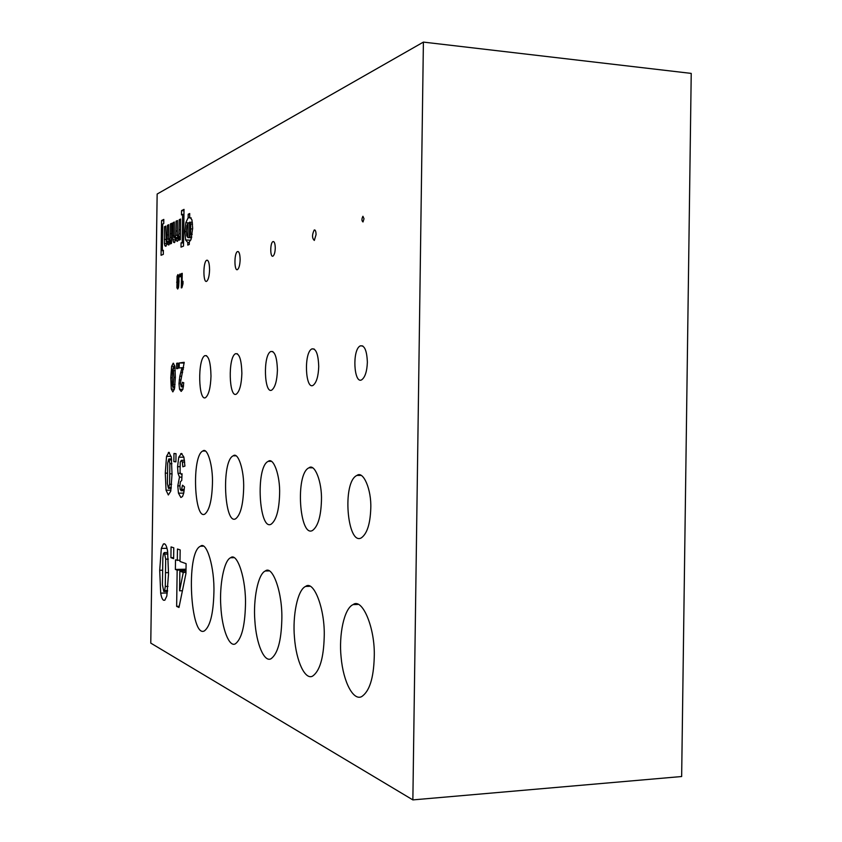 <?xml version="1.0" encoding="UTF-8"?>
<svg xmlns="http://www.w3.org/2000/svg" width="842" height="842" viewBox="0 0 842 842"><rect width="100%" height="100%" fill="white"/><g stroke="black" fill="none" stroke-linecap="round" stroke-linejoin="round"><path stroke-width="1.26" d="M181.535 210.616L184.03 209.374L183.503 246.117L181.019 247.138L181.072 242.843L182.23 242.359L182.63 214.352L181.472 214.91L181.535 210.616L184.009 210.784M182.63 214.352L183.956 214.436M182.23 242.359L183.556 242.433M181.072 242.843L183.556 242.991M179.22 219.699L180.609 219.036L180.314 239.633L179.03 240.18L179.072 237.381L177.399 241.338L176.546 240.896L175.989 238.718L174.378 242.622L173.441 242.128L172.894 239.717L172.999 222.667L174.347 222.014L174.262 237.455L174.831 238.339L175.768 235.234L176.073 221.193L177.441 220.541L177.304 235.56L177.925 236.991L178.904 233.95L179.22 219.699L180.588 219.783M178.904 233.95L180.388 234.044M178.504 236.065L180.356 236.181M177.925 236.991L180.346 237.139M176.073 221.193L177.43 221.278M175.768 235.234L177.294 235.328M175.378 237.423L179.009 237.644M174.831 238.339L178.778 238.581M172.999 222.667L174.336 222.751M172.894 239.717L175.725 239.886M173.441 242.128L174.831 242.212M175.989 238.718L178.704 238.875M176.546 240.896L177.767 240.97M179.072 237.381L180.346 237.455M181.893 287.732L181.314 287.911L181.525 273.576L182.23 273.334L182.083 283.67L183.019 281.291L182.988 283.786L181.893 287.732M182.083 283.67L182.988 283.712M181.525 273.576L182.219 273.608M179.63 274.229L180.325 273.987L180.293 276.713L179.588 276.944L179.63 274.229L180.325 274.26M173.315 367.733L172.421 370.627L172.21 384.405L172.915 387.436L174.704 387.478M174.704 387.436L172.999 387.404L173.926 377.469L173.189 367.691L175.052 367.743M173.62 368.259L175.115 368.291M173.905 370.68L175.304 370.722M173.694 384.531L175.052 384.562M173.357 386.783L174.789 386.815M175.357 377.395L174.494 388.92L172.852 391.898L171.294 389.088L170.779 377.763L171.631 366.291L173.252 363.228L174.873 366.175L175.357 377.395M171.631 366.291L174.904 366.386M170.779 377.763L172.178 377.805M171.294 389.088L174.431 389.162M181.43 453.47L183.882 457.09L184.924 466.089L182.84 466.805L182.367 462.058L181.356 460.321L180.23 462.132L180.062 472.278L181.083 474.246L182.061 473.772L181.735 480.477L180.399 481.729L179.893 485.75L180.177 489.265L181.314 490.644L182.514 485.192L184.472 486.834L183.756 493.012L182.546 496.485L180.883 497.506L178.451 493.149L177.788 485.876L179.483 477.13L178.03 473.372L177.567 466.678L178.757 457.195L181.43 453.47M178.757 457.195L183.914 457.217M177.567 466.678L179.725 466.678M178.03 473.372L180.377 473.372M179.483 477.13L181.893 477.13M177.788 485.876L179.893 485.876M178.451 493.149L183.735 493.128M181.988 489.413L184.261 489.413M181.041 490.718L184.114 490.707M181.083 474.246L182.04 474.246M181.356 460.321L184.524 460.332M182.367 462.058L184.724 462.058M173.852 461.605L173.968 453.491L176.02 453.691L175.904 461.848L173.852 461.605L175.904 461.616M162.432 584.769L163.78 591.484L164.643 590.631L165.285 586.474L165.695 559.172L164.337 552.584L163.474 553.52L162.843 557.699L162.432 584.769M164.337 552.584L167.737 552.52M165.158 554.089L167.895 554.036M165.695 559.172L168.337 559.109M165.285 586.474L168.053 586.4M164.643 590.631L167.632 590.547M168.516 573.897L166.832 596.02L164.832 600.209L163.653 600.272C162.411 599.683 161.422 597.315 160.685 593.147L159.706 570.287L161.327 548.416L163.411 543.964L164.464 543.795C165.758 544.3 166.8 546.732 167.59 551.1L168.516 573.897M161.327 548.416L166.969 548.31M159.706 570.287L162.401 570.223M160.685 593.147L167.295 592.947M170.915 557.688L171.063 546.911L173.778 547.805L173.62 558.656L170.915 557.688L173.631 557.636M183.261 572.455L179.862 571.16L179.588 590.81L183.261 572.455L185.966 572.392M179.588 590.81L182.419 590.737M179.862 571.16L185.987 571.013M177.294 560.509L177.462 549.016L180.167 549.9L179.999 561.477L186.093 563.645L185.956 573.444L178.988 607.471L176.641 606.377L177.157 570.129L175.368 569.455L175.504 559.867L180.009 560.446M175.368 569.455L186.019 569.203M177.157 570.129L186.008 569.918M176.641 606.377L179.23 606.293M167.39 483.55L168.432 488.349L169.579 484.287L169.884 463.658L168.842 458.943L167.705 463.068L167.39 483.55M168.842 458.943L171.515 458.953M169.474 459.932L171.621 459.942M169.884 463.658L171.926 463.668M169.579 484.287L171.642 484.276M169.084 487.539L171.284 487.529M168.432 488.349L171.168 488.339M172.031 474.214L170.758 491.16L168.337 494.991L166.053 490.212L165.295 473.141L166.537 456.332L168.937 452.301L171.326 457.248L172.031 474.214M166.537 456.332L171.126 456.364M165.295 473.141L167.358 473.141M166.053 490.212L170.905 490.191M176.662 363.27L178.041 363.102L177.957 368.543L176.578 368.701L176.662 363.27L178.03 363.312M179.514 389.236L182.872 389.309L181.177 391.414L179.514 389.236L178.978 383.626L179.82 376.248L181.977 367.691L183.661 367.743M181.672 369.249L183.356 369.301M179.82 376.248L181.577 376.29M179.209 379.942L180.683 379.984M178.978 383.626L180.388 383.657M181.977 367.691L179.199 368.017L179.272 362.944L184.209 362.313L180.388 383.121L181.283 386.867L182.346 382.31L183.756 382.742L182.861 389.341M181.998 385.773L183.545 385.815M181.283 386.867L183.398 386.91M179.272 362.944L184.166 363.081M177.367 285.343L177.736 286.785L178.125 285.228L177.873 276.829L177.367 285.343M177.873 276.829L178.841 276.881M178.094 277.06L178.862 277.102M178.23 278.249L178.957 278.281M178.125 285.228L178.799 285.259M177.957 286.396L178.662 286.427M177.736 286.785L178.609 286.827M178.967 281.449L178.536 287.332L177.704 289.027L176.904 287.817L177.073 276.302L177.904 274.576L178.725 275.881L178.967 281.449M177.073 276.302L178.788 276.387M176.641 282.175L177.357 282.217M176.904 287.817L178.388 287.89M170.442 223.888L171.768 223.246L171.484 243.412L170.252 243.927L170.294 241.191L168.695 245.043L167.337 242.475L165.8 246.285L164.895 245.79L164.379 243.422L164.485 226.73L165.779 226.109L166.232 242.096L167.126 239.065L167.432 225.319L168.737 224.698L168.6 239.391L169.2 240.801L170.137 237.833L170.442 223.888L171.757 223.972M170.137 237.833L171.558 237.918M169.758 239.896L171.526 240.002M169.2 240.801L171.515 240.938M167.432 225.319L168.737 225.403M167.126 239.065L168.6 239.149M166.758 241.201L170.242 241.401M166.232 242.096L170.031 242.317M164.485 226.73L165.769 226.803M164.379 243.422L167.095 243.58M164.895 245.79L166.242 245.864M167.337 242.475L169.947 242.622M167.884 244.612L169.063 244.675M170.294 241.191L171.515 241.265M163.38 250.295L163.316 254.368L161.064 255.284L161.559 220.541L163.811 219.415L163.758 223.53L162.706 224.035L162.327 250.737L163.38 250.295M162.327 250.737L163.369 250.79M161.559 220.541L163.79 220.688M186.429 230.918L186.756 235.771L187.871 237.56L188.071 222.888L186.924 225.593L186.429 230.918M188.071 222.888L189.587 222.983M187.871 237.56L191.555 237.781M190.724 223.961L189.597 222.183L189.397 236.918L190.566 234.223L190.724 223.961L192.555 224.077M191.071 228.866L192.639 228.961M190.566 234.223L192.229 234.329M189.397 236.918L191.744 237.055M189.597 222.183L192.386 222.362M191.071 239.36L189.324 241.896L189.282 244.485L187.755 245.106L187.798 242.517L185.608 239.949L184.882 231.603L185.808 222.698L188.145 217.731L188.198 214.247L189.724 213.521L189.671 217.004L191.944 219.867L192.66 228.161L191.071 239.36M188.198 214.247L189.713 214.352M188.145 217.731L191.229 217.931M185.808 222.698L189.587 222.941M184.882 231.603L186.429 231.697M185.608 239.949L190.671 240.254M187.798 242.517L189.313 242.612M412.864 799.9L423.4 42.1L157.149 194.039L150.771 643.109L412.864 799.9L681.652 776.524L691.229 73.401L423.4 42.1M324.202 637.289C323.57 658.233 319.686 671.19 312.55 676.147C305.288 680.178 296.205 661.917 294.447 637.247C292.5 616.007 297.437 589.842 305.614 586.421C313.771 579.717 325.296 609.271 324.202 637.289M245.443 605.735C244.822 626.501 241.465 639.194 235.36 643.825C229.371 647.509 221.941 629.427 220.804 605.956C219.394 585.695 223.856 560.456 230.603 557.741C237.265 551.826 246.401 579.485 245.443 605.735M213.889 593.094C213.289 613.786 210.142 626.374 204.448 630.868C190.597 639.015 185.493 552.268 200.459 546.226C206.553 540.627 214.805 567.55 213.889 593.094M374.237 657.339C373.606 678.399 369.396 691.514 361.597 696.65C353.482 700.912 343.315 682.504 341.094 657.076C338.758 635.194 343.978 608.471 353.103 604.598C362.26 597.399 375.427 628.185 374.237 657.339M281.807 620.301C281.186 641.151 277.586 653.971 271.008 658.76C264.43 662.601 256.252 644.446 254.842 620.417C253.189 599.714 257.884 574.044 265.293 570.992C272.619 564.708 282.838 593.242 281.807 620.301M364.018 218.773L362.997 221.962C361.607 220.815 361.586 218.92 362.923 216.278L364.018 218.773M316.066 234.613L314.319 240.433C311.993 238.212 311.961 234.729 314.224 229.982C315.35 229.75 315.96 231.297 316.066 234.613M275.271 248.095C275.092 252.295 274.345 254.968 273.018 256.105C270.135 257.989 269.935 242.97 272.934 241.601C274.366 241.338 275.145 243.506 275.271 248.095M240.138 259.704C239.928 264.925 239.054 268.219 237.528 269.566C234.192 271.777 234.023 253.147 237.465 251.579C239.117 251.316 240.012 254.021 240.138 259.704M209.574 269.798C209.332 275.923 208.384 279.744 206.711 281.27C203.069 283.701 202.922 261.925 206.679 260.241C208.479 259.989 209.447 263.178 209.574 269.798M367.365 362.27C366.996 371.385 365.112 377.237 361.713 379.805C353.914 384.531 351.924 349.598 360.302 345.862C364.533 345.115 366.891 350.588 367.365 362.27M318.729 366.575C318.35 376.437 316.466 382.689 313.087 385.352C305.393 390.099 303.646 352.587 311.877 348.904C316.003 348.262 318.287 354.145 318.729 366.575M277.418 370.227C277.018 380.731 275.155 387.341 271.829 390.046C264.293 394.782 262.767 355.071 270.798 351.493C274.808 350.946 277.007 357.187 277.418 370.227M241.875 373.374C241.475 384.436 239.644 391.341 236.391 394.088C229.035 398.782 227.719 357.176 235.518 353.714C239.391 353.261 241.507 359.808 241.875 373.374M210.995 376.1C210.584 387.667 208.784 394.824 205.606 397.592C198.459 402.234 197.323 358.976 204.89 355.64C208.627 355.282 210.658 362.102 210.995 376.1M370.775 508.431C370.227 523.977 367.059 533.796 361.271 537.901C347.272 545.827 341.789 481.761 357.008 475.393C363.207 470.489 371.596 489.434 370.775 508.431M321.444 500.779C320.897 516.578 317.929 526.471 312.508 530.481C299.573 538.006 294.974 473.709 308.993 467.794C314.655 463.132 322.223 481.971 321.444 500.779M279.597 494.286C279.06 510.305 276.25 520.272 271.166 524.177C259.147 531.344 255.242 466.868 268.24 461.342C273.461 456.89 280.333 475.646 279.597 494.286M243.643 488.707C243.117 504.916 240.454 514.946 235.676 518.767C224.435 525.618 221.12 460.963 233.223 455.806C238.065 451.533 244.348 470.215 243.643 488.707M212.437 483.855C211.9 500.253 209.384 510.326 204.859 514.073C194.313 520.63 191.481 455.838 202.817 451.007C207.321 446.892 213.11 465.51 212.437 483.855M179.072 229.666L180.451 229.761M175.936 230.982L177.294 231.066M172.82 235.592L174.168 235.676M173.926 377.469L175.346 377.511M165.748 572.686L168.526 572.623M169.926 473.825L172.042 473.825M180.788 372.511L182.609 372.553M178.251 281.649L178.967 281.691M170.294 233.644L171.621 233.729M167.295 234.897L168.6 234.971M164.306 239.381L165.6 239.454M173.042 363.334L173.62 363.344M180.683 453.691L182.019 453.701M181.314 490.644L184.124 490.633M164.116 591.452L167.526 591.358M163.411 543.964L164.653 543.943M168.632 488.297L171.179 488.286M168.326 452.501L169.326 452.501M181.451 386.794L183.409 386.846M305.614 586.421L309.635 586.306M230.603 557.741L233.666 557.678M200.459 546.226L203.164 546.174M353.103 604.598L357.766 604.44M265.293 570.992L268.777 570.908M314.224 229.982L314.929 230.024M272.934 241.601L273.766 241.654M237.465 251.579L238.37 251.632M206.679 260.241L207.595 260.283M360.302 345.862L362.765 345.946M311.877 348.904L314.119 348.988M270.798 351.493L272.84 351.556M235.518 353.714L237.381 353.766M204.89 355.64L206.585 355.692M357.008 475.393L360.902 475.393M308.993 467.794L312.361 467.805M268.24 461.342L271.187 461.353M233.223 455.806L235.813 455.827M202.817 451.007L205.101 451.017"/></g></svg>
